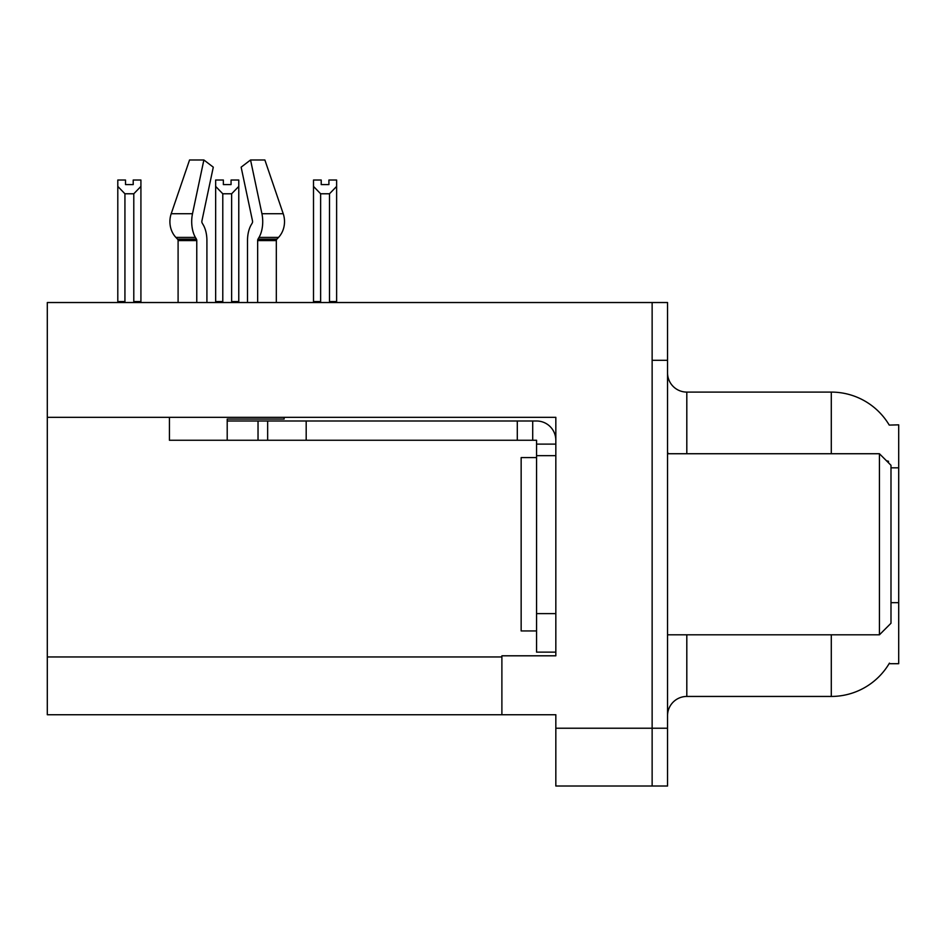 <?xml version="1.0" encoding="UTF-8"?>
<svg xmlns="http://www.w3.org/2000/svg" width="946" height="946" viewBox="0 0 946 946"><rect width="100%" height="100%" fill="white"/><g stroke="black" fill="none" stroke-linecap="round" stroke-linejoin="round"><path stroke-width="1.42" d="M47.3 417.328L555.834 417.328L555.834 613.611L536.559 613.611L536.559 652.137L555.834 652.137L555.834 613.611L555.834 655.803L501.888 655.803L501.888 714.738L47.3 714.738L47.3 302.531L652.137 302.531L652.137 786.02L555.834 786.02L555.834 728.231L652.137 728.231L652.137 786.02L667.545 786.02L667.545 728.231L652.137 728.231L652.137 360.32L667.545 360.32L667.545 728.231M501.888 714.738L555.834 714.738L555.834 728.231M889.24 425.085A67.414 67.414 0 0 0 831.286 392.093A67.414 67.414 0 0 1 889.24 425.085L898.7 424.849L898.7 663.702L889.098 663.702L889.441 663.122A67.414 67.414 0 0 1 831.286 696.445L686.808 696.445A19.263 19.263 0 0 0 667.545 715.708M831.286 453.737L831.286 392.093A67.414 67.414 0 0 1 889.098 424.849A67.414 67.414 0 0 0 831.286 392.093L686.808 392.093A19.263 19.263 0 0 1 667.545 372.83A19.263 19.263 0 0 0 686.808 392.093L686.808 453.737M888.377 462.677L888.483 461.281A67.414 11.707 180 0 0 886.449 460.749M652.137 302.531L667.545 302.531L667.545 360.32M328.912 184.588L321.214 184.588L328.912 184.588L328.912 180.024L336.622 180.024L336.622 186.421L329.492 193.776L320.635 193.776L320.635 301.561L319.689 302.531M330.438 302.531L329.492 301.561L329.492 193.776M329.492 301.561L336.622 301.561L336.622 302.531L336.622 186.421M320.635 193.776L313.504 186.421L313.504 180.024L321.214 180.024L321.214 184.588M320.635 301.561L313.504 301.561L313.504 302.531L313.504 186.421M232.586 302.531L231.64 301.561L231.64 193.776L222.783 193.776L222.783 301.561L221.837 302.531M223.362 184.588L231.061 184.588L223.362 184.588L223.362 180.024L215.653 180.024L215.653 302.531M231.061 184.588L231.061 180.024L238.77 180.024L238.77 301.561L231.64 301.561M238.77 186.421L231.64 193.776M222.783 193.776L215.653 186.421M222.783 301.561L215.653 301.561M238.77 301.561L238.77 302.531M133.209 184.588L125.511 184.588L133.209 184.588L133.209 180.024L140.919 180.024L140.919 186.421L133.788 193.776L124.931 193.776L124.931 301.561L117.801 301.561L117.801 302.531M124.931 193.776L117.801 186.421L117.801 180.024L125.511 180.024L125.511 184.588M124.931 301.561L123.985 302.531M117.801 186.421L117.801 301.561M140.919 186.421L140.919 301.561L133.788 301.561L133.788 193.776M134.734 302.531L133.788 301.561M140.919 301.561L140.919 302.531M202.184 223.055A1.927 1.017 -90 0 1 201.912 220.903A1.927 1.017 -90 0 0 202.184 223.055L203.213 224.805A21.19 11.163 90 0 1 206.914 240.58L206.914 302.531M276.327 302.531L276.327 240.58A1.927 1.632 -90 0 1 276.871 239.149A1.927 1.632 -90 0 0 276.327 240.58A1.927 1.632 -90 0 1 276.871 239.149L278.526 237.399A21.19 18.009 90 0 0 283.221 213.725L264.868 159.98L283.221 213.725L264.868 159.98L250.548 159.98L241.135 167.17L252.499 220.903A1.927 1.017 90 0 1 252.239 223.055L251.21 224.805A21.19 11.163 -90 0 0 247.509 240.58L247.509 302.531M536.559 457.592L521.151 457.592L521.151 630.947L536.559 630.947M879.437 634.801L890.99 623.248L890.99 465.29L879.437 453.737L879.437 634.801L667.545 634.801M667.545 453.737L879.437 453.737M284.119 417.328L284.119 419.066L227.206 419.066L227.206 420.994L267.659 420.994L267.659 440.257L169.429 440.257L169.429 417.328M257.655 302.531L257.655 240.58A1.927 1.017 90 0 1 257.986 239.149L259.015 237.399A21.19 11.163 -90 0 0 261.924 213.725L250.548 159.98M201.912 220.903L213.288 167.17L203.875 159.98L192.499 213.725A21.19 11.163 90 0 0 195.408 237.399L196.437 239.149A1.927 1.017 -90 0 1 196.768 240.58L196.768 302.531M178.096 302.531L178.096 240.58A1.927 1.632 90 0 0 177.552 239.149L175.885 237.399A21.19 18.009 -90 0 1 171.202 213.725L189.555 159.98L203.875 159.98M252.239 223.055A1.927 1.017 90 0 0 252.499 220.903M267.659 420.994L536.559 420.994A19.263 19.263 0 0 1 555.822 440.268M267.659 440.257L536.559 440.257L536.559 444.112L555.834 444.112M536.559 652.137L555.834 652.137M532.704 440.257L532.704 420.994M555.834 455.665L536.559 455.665L536.559 444.112M536.559 613.611L536.559 455.665M517.296 440.257L517.296 420.994M47.3 656.962L501.888 656.962M898.7 467.821L890.99 467.821M898.7 602.661L890.99 602.661M686.808 634.801L686.808 696.445M831.286 696.445L831.286 634.801M669.106 453.737A19.263 3.346 0 0 1 667.545 452.425M227.206 440.257L227.206 420.994M276.327 240.58L257.655 240.58M196.768 240.58L178.096 240.58M192.499 213.725L171.202 213.725M283.221 213.725L261.924 213.725M195.408 237.399L175.885 237.399M278.526 237.399L259.015 237.399M196.437 239.149L177.552 239.149M276.871 239.149L257.986 239.149M306.185 440.257L306.185 420.994M258.033 440.257L258.033 420.994"/></g></svg>
